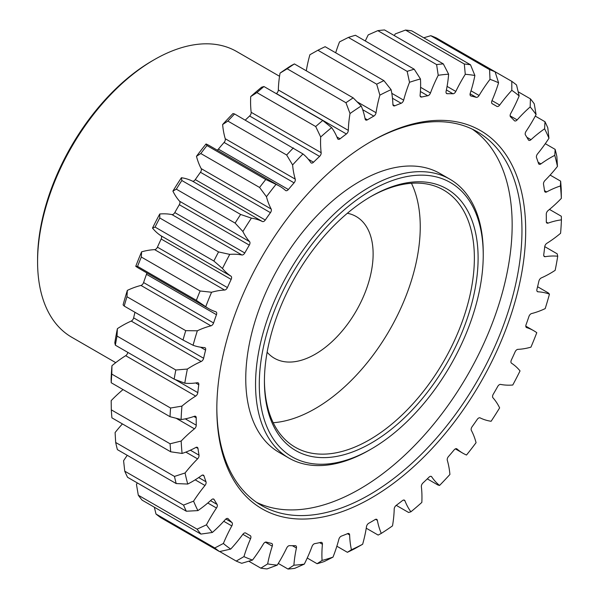 <?xml version="1.0" encoding="UTF-8"?>
<svg xmlns="http://www.w3.org/2000/svg" width="599" height="599" viewBox="0 0 599 599"><rect width="100%" height="100%" fill="white"/><g stroke="black" fill="none" stroke-linecap="round" stroke-linejoin="round"><path stroke-width="0.9" d="M371.26 196.33L371.26 196.33A151.098 87.237 -60 0 1 478.107 258.019A151.098 87.237 -60 0 1 371.26 443.073A151.098 87.237 -60 0 1 264.421 381.391A151.098 87.237 -60 0 1 371.26 196.33L371.26 196.33M264.421 380.305A148.462 85.717 120 0 0 295.165 447.198A148.462 85.717 120 0 0 369.396 439.846A148.462 85.717 120 0 0 466.381 309.017A148.462 85.717 120 0 0 443.627 190.055A148.462 85.717 120 0 0 370.324 196.876M371.26 141.379L371.26 141.379A218.403 126.097 -60 0 1 525.69 230.54A218.403 126.097 -60 0 1 371.26 498.024A218.403 126.097 -60 0 1 216.831 408.862A218.403 126.097 -60 0 1 371.26 141.379L371.26 141.379M216.831 407.784A215.76 124.57 120 0 0 261.516 505.481A215.76 124.57 120 0 0 369.396 494.796A215.76 124.57 120 0 0 510.348 304.666A215.76 124.57 120 0 0 477.276 131.773A215.76 124.57 120 0 0 370.324 141.926M369.396 450.074A160.996 92.95 -60 0 1 369.396 450.081L371.26 449.003A158.353 91.43 120 0 0 483.236 255.054A158.353 91.43 120 0 0 371.26 190.407A158.353 91.43 120 0 0 259.285 384.348A158.353 91.43 120 0 0 371.26 449.003L369.396 450.081A160.996 92.95 -60 0 1 288.898 458.055A160.996 92.95 -60 0 1 264.219 329.046A160.996 92.95 -60 0 1 369.396 187.173A160.996 92.95 -60 0 1 449.894 179.198A160.996 92.95 -60 0 1 483.236 252.898A160.996 92.95 -60 0 1 483.236 253.983M449.894 179.198L440.093 173.545A160.996 92.95 120 0 0 359.595 181.512A160.996 92.95 120 0 0 254.425 323.385A160.996 92.95 120 0 0 279.097 452.395L288.898 458.055M256.731 502.456A215.76 124.57 120 0 0 359.595 489.136A215.76 124.57 120 0 0 499.184 303.468A215.76 124.57 120 0 0 472.267 129.137M477.246 419.39A3.167 1.827 -60 0 1 478.601 418.08A3.167 1.827 -60 0 1 480.128 417.885A105.574 60.948 120 0 0 491.113 421.277A269.206 155.426 120 0 0 499.633 407.889A105.574 60.948 120 0 0 492.94 397.758A3.167 1.827 -60 0 1 493.232 394.284A247.567 142.929 120 0 0 497.739 386.43A3.167 1.827 -60 0 1 499.356 384.7A3.167 1.827 -60 0 1 500.599 384.416A105.574 60.948 120 0 0 512.774 385.015A269.206 155.426 120 0 0 520.044 370.923A105.574 60.948 120 0 0 511.531 363.219A3.167 1.827 -60 0 1 511.374 359.992A247.567 142.929 120 0 0 515.118 351.83A3.167 1.827 -60 0 1 516.952 349.659A3.167 1.827 -60 0 1 517.895 349.352A105.574 60.948 120 0 0 530.946 347.15A269.206 155.426 120 0 0 536.786 332.692A105.574 60.948 120 0 0 533.746 330.723A105.574 60.948 120 0 0 526.671 327.608A3.167 1.827 -60 0 1 526.461 327.518A3.167 1.827 -60 0 1 526.064 324.71A247.567 142.929 120 0 0 528.947 316.444A3.167 1.827 -60 0 1 530.969 313.816A3.167 1.827 -60 0 1 531.575 313.562A105.574 60.948 120 0 0 545.187 308.612A269.206 155.426 120 0 0 549.455 294.139A105.574 60.948 120 0 0 537.984 291.803A3.167 1.827 -60 0 1 537.475 291.653A3.167 1.827 -60 0 1 536.944 289.302A247.567 142.929 120 0 0 538.898 281.133A3.167 1.827 -60 0 1 541.039 278.056A3.167 1.827 -60 0 1 541.309 277.921A105.574 60.948 120 0 0 555.153 270.344A269.206 155.426 120 0 0 557.736 256.222A105.574 60.948 120 0 0 545.195 256.686A3.167 1.827 -60 0 1 544.364 256.552A3.167 1.827 -60 0 1 543.742 254.642A247.567 142.929 120 0 0 544.723 246.773A3.167 1.827 -60 0 1 546.857 243.306A105.574 60.948 120 0 0 560.582 233.288A269.206 155.426 120 0 0 561.42 219.863A105.574 60.948 120 0 0 548.115 223.113A3.167 1.827 -60 0 1 546.954 223.075A3.167 1.827 -60 0 1 546.295 221.585A247.567 142.929 120 0 0 546.273 214.21A3.167 1.827 -60 0 1 548.078 210.571A105.574 60.948 120 0 0 561.353 198.366A269.206 155.426 120 0 0 560.432 185.967A105.574 60.948 120 0 0 546.685 191.927A3.167 1.827 -60 0 1 545.172 192.047A3.167 1.827 -60 0 1 544.543 190.946A247.567 142.929 120 0 0 543.518 184.245A3.167 1.827 -60 0 1 544.948 180.531A105.574 60.948 120 0 0 557.444 166.432A269.206 155.426 120 0 0 554.779 155.358A105.574 60.948 120 0 0 550.346 157.762A105.574 60.948 120 0 0 540.942 163.886A3.167 1.827 -60 0 1 539.07 164.223A3.167 1.827 -60 0 1 538.516 163.482A247.567 142.929 120 0 0 536.517 157.612A3.167 1.827 -60 0 1 537.535 153.913A105.574 60.948 120 0 0 548.946 138.264A269.206 155.426 120 0 0 544.611 128.8A105.574 60.948 120 0 0 531.014 139.679A3.167 1.827 -60 0 1 528.805 140.301A3.167 1.827 -60 0 1 528.378 139.859A247.567 142.929 120 0 0 525.45 134.97A3.167 1.827 -60 0 1 526.034 131.376A105.574 60.948 120 0 0 536.083 114.566A269.206 155.426 120 0 0 530.167 106.936A105.574 60.948 120 0 0 517.154 119.905A3.167 1.827 -60 0 1 514.616 120.856A3.167 1.827 -60 0 1 514.369 120.661A247.567 142.929 120 0 0 510.58 116.88A3.167 1.827 -60 0 1 510.722 113.481A105.574 60.948 120 0 0 519.153 95.922A269.206 155.426 120 0 0 511.816 90.322A105.574 60.948 120 0 0 499.701 105.05A3.167 1.827 -60 0 1 496.856 106.382A3.167 1.827 -60 0 1 496.833 106.367A247.567 142.929 120 0 0 495.044 105.304A247.567 142.929 120 0 0 492.288 103.784A3.167 1.827 -60 0 1 492.251 103.762A3.167 1.827 -60 0 1 491.974 100.654A105.574 60.948 120 0 0 498.578 82.789A269.206 155.426 120 0 0 490.004 79.345A105.574 60.948 120 0 0 479.08 95.481A3.167 1.827 -60 0 1 476.205 97.33A247.567 142.929 120 0 0 471.016 96.005A3.167 1.827 -60 0 1 470.702 95.885A3.167 1.827 -60 0 1 470.252 93.234A105.574 60.948 120 0 0 474.88 75.489A269.206 155.426 120 0 0 465.273 74.298A105.574 60.948 120 0 0 455.809 91.437A3.167 1.827 -60 0 1 452.994 93.766A247.567 142.929 120 0 0 447.281 93.729A3.167 1.827 -60 0 1 446.667 93.586A3.167 1.827 -60 0 1 446.098 91.377A105.574 60.948 120 0 0 448.621 74.201A269.206 155.426 120 0 0 438.221 75.287A105.574 60.948 120 0 0 430.456 93.01A3.167 1.827 -60 0 1 427.776 95.765A247.567 142.929 120 0 0 421.681 97.023A3.167 1.827 -60 0 1 420.738 96.918A3.167 1.827 -60 0 1 420.101 95.151A105.574 60.948 120 0 0 420.461 78.963A269.206 155.426 120 0 0 409.521 82.295A105.574 60.948 120 0 0 403.651 100.16A3.167 1.827 -60 0 1 401.158 103.275A247.567 142.929 120 0 0 394.831 105.798A3.167 1.827 -60 0 1 393.55 105.806A3.167 1.827 -60 0 1 392.899 104.451A105.574 60.948 120 0 0 391.087 89.648A269.206 155.426 120 0 0 379.878 95.144A105.574 60.948 120 0 0 376.045 112.724A3.167 1.827 -60 0 1 373.806 116.116A247.567 142.929 120 0 0 371.26 117.569A247.567 142.929 120 0 0 367.404 119.837A3.167 1.827 -60 0 1 365.772 120.025A3.167 1.827 -60 0 1 365.158 119.051A105.574 60.948 120 0 0 361.227 105.993A269.206 155.426 120 0 0 350.026 113.533A105.574 60.948 120 0 0 348.319 130.38A3.167 1.827 -60 0 1 346.394 133.974A247.567 142.929 120 0 0 340.075 138.803A3.167 1.827 -60 0 1 338.098 139.23A3.167 1.827 -60 0 1 337.574 138.594A105.574 60.948 120 0 0 331.614 127.609A269.206 155.426 120 0 0 320.69 136.991A105.574 60.948 120 0 0 321.154 152.7A3.167 1.827 -60 0 1 319.596 156.399A247.567 142.929 120 0 0 313.517 162.224A3.167 1.827 -60 0 1 311.195 162.95A3.167 1.827 -60 0 1 310.821 162.599A105.574 60.948 120 0 0 302.974 153.95A269.206 155.426 120 0 0 292.604 164.95A105.574 60.948 120 0 0 295.232 179.131A3.167 1.827 -60 0 1 294.064 182.852A247.567 142.929 120 0 0 288.374 189.516A3.167 1.827 -60 0 1 285.73 190.594A3.167 1.827 -60 0 1 285.551 190.467A105.574 60.948 120 0 0 279.666 186.207A105.574 60.948 120 0 0 276.019 184.372A269.206 155.426 120 0 0 266.458 196.719A105.574 60.948 120 0 0 271.175 209.029A3.167 1.827 -60 0 1 270.441 212.667A247.567 142.929 120 0 0 265.275 220.02A3.167 1.827 -60 0 1 262.399 221.518A105.574 60.948 120 0 0 251.408 218.133A269.206 155.426 120 0 0 242.887 231.513A105.574 60.948 120 0 0 249.588 241.644A3.167 1.827 -60 0 1 249.296 245.126A247.567 142.929 120 0 0 244.781 252.973A3.167 1.827 -60 0 1 241.921 254.987A105.574 60.948 120 0 0 229.746 254.388A269.206 155.426 120 0 0 222.484 268.487A105.574 60.948 120 0 0 230.989 276.184A3.167 1.827 -60 0 1 231.154 279.411A247.567 142.929 120 0 0 227.41 287.572A3.167 1.827 -60 0 1 224.625 290.051A105.574 60.948 120 0 0 211.574 292.252A269.206 155.426 120 0 0 205.734 306.718A105.574 60.948 120 0 0 208.781 308.687A105.574 60.948 120 0 0 215.85 311.794A3.167 1.827 -60 0 1 216.067 311.892A3.167 1.827 -60 0 1 216.464 314.7A247.567 142.929 120 0 0 213.573 322.958A3.167 1.827 -60 0 1 210.945 325.841A105.574 60.948 120 0 0 197.333 330.79A269.206 155.426 120 0 0 193.073 345.264A105.574 60.948 120 0 0 204.536 347.6A3.167 1.827 -60 0 1 205.045 347.749A3.167 1.827 -60 0 1 205.577 350.101A247.567 142.929 120 0 0 203.623 358.269A3.167 1.827 -60 0 1 201.212 361.489A105.574 60.948 120 0 0 192.361 365.989A105.574 60.948 120 0 0 187.375 369.059A269.206 155.426 120 0 0 184.792 383.188A105.574 60.948 120 0 0 197.333 382.724A3.167 1.827 -60 0 1 198.157 382.851A3.167 1.827 -60 0 1 198.778 384.76A247.567 142.929 120 0 0 197.805 392.63A3.167 1.827 -60 0 1 195.671 396.096A105.574 60.948 120 0 0 181.939 406.115A269.206 155.426 120 0 0 181.1 419.54A105.574 60.948 120 0 0 194.405 416.29A3.167 1.827 -60 0 1 195.573 416.327A3.167 1.827 -60 0 1 196.225 417.817A247.567 142.929 120 0 0 196.247 425.193A3.167 1.827 -60 0 1 194.443 428.832A105.574 60.948 120 0 0 181.168 441.036A269.206 155.426 120 0 0 182.096 453.443A105.574 60.948 120 0 0 195.836 447.475A3.167 1.827 -60 0 1 197.348 447.363A3.167 1.827 -60 0 1 197.984 448.456A247.567 142.929 120 0 0 199.01 455.158A3.167 1.827 -60 0 1 197.58 458.871A105.574 60.948 120 0 0 185.076 472.978A269.206 155.426 120 0 0 187.742 484.044A105.574 60.948 120 0 0 201.586 475.524A3.167 1.827 -60 0 1 201.863 475.336A3.167 1.827 -60 0 1 203.45 475.179A3.167 1.827 -60 0 1 204.004 475.928A247.567 142.929 120 0 0 206.004 481.791A3.167 1.827 -60 0 1 204.985 485.49A105.574 60.948 120 0 0 193.574 501.138A269.206 155.426 120 0 0 197.917 510.61A105.574 60.948 120 0 0 211.514 499.731A3.167 1.827 -60 0 1 212.136 499.267A3.167 1.827 -60 0 1 213.723 499.109A3.167 1.827 -60 0 1 214.15 499.551A247.567 142.929 120 0 0 217.078 504.433A3.167 1.827 -60 0 1 216.486 508.027A105.574 60.948 120 0 0 206.445 524.836A269.206 155.426 120 0 0 212.353 532.466A105.574 60.948 120 0 0 225.374 519.505A3.167 1.827 -60 0 1 226.325 518.704A3.167 1.827 -60 0 1 227.912 518.547A3.167 1.827 -60 0 1 228.159 518.741A247.567 142.929 120 0 0 231.94 522.523A3.167 1.827 -60 0 1 231.798 525.929A105.574 60.948 120 0 0 223.375 543.48A269.206 155.426 120 0 0 230.705 549.088A105.574 60.948 120 0 0 242.827 534.353A3.167 1.827 -60 0 1 244.085 533.177A3.167 1.827 -60 0 1 245.665 533.02A3.167 1.827 -60 0 1 245.695 533.035A247.567 142.929 120 0 0 247.477 534.098A247.567 142.929 120 0 0 250.232 535.618A3.167 1.827 -60 0 1 250.27 535.641A3.167 1.827 -60 0 1 250.547 538.748A105.574 60.948 120 0 0 243.943 556.613A269.206 155.426 120 0 0 252.516 560.058A105.574 60.948 120 0 0 263.44 543.922A3.167 1.827 -60 0 1 264.975 542.335A3.167 1.827 -60 0 1 266.315 542.08A247.567 142.929 120 0 0 271.512 543.398A3.167 1.827 -60 0 1 271.819 543.518A3.167 1.827 -60 0 1 272.268 546.176A105.574 60.948 120 0 0 267.648 563.914A269.206 155.426 120 0 0 277.255 565.112A105.574 60.948 120 0 0 286.711 547.973A3.167 1.827 -60 0 1 288.478 545.944A3.167 1.827 -60 0 1 289.527 545.644A247.567 142.929 120 0 0 295.24 545.674A3.167 1.827 -60 0 1 295.854 545.824A3.167 1.827 -60 0 1 296.423 548.025A105.574 60.948 120 0 0 293.899 565.201A269.206 155.426 120 0 0 304.307 564.123A105.574 60.948 120 0 0 312.064 546.4A3.167 1.827 -60 0 1 314.026 543.922A3.167 1.827 -60 0 1 314.752 543.645A247.567 142.929 120 0 0 320.847 542.38A3.167 1.827 -60 0 1 321.783 542.484A3.167 1.827 -60 0 1 322.427 544.251A105.574 60.948 120 0 0 322.067 560.447A269.206 155.426 120 0 0 333.007 557.115A105.574 60.948 120 0 0 338.877 539.242A3.167 1.827 -60 0 1 340.981 536.315A3.167 1.827 -60 0 1 341.363 536.127A247.567 142.929 120 0 0 347.69 533.604A3.167 1.827 -60 0 1 348.97 533.597A3.167 1.827 -60 0 1 349.629 534.952A105.574 60.948 120 0 0 351.433 549.762A269.206 155.426 120 0 0 362.642 544.259A105.574 60.948 120 0 0 366.483 526.678A3.167 1.827 -60 0 1 368.685 523.309A3.167 1.827 -60 0 1 368.714 523.286A247.567 142.929 120 0 0 375.116 519.565A3.167 1.827 -60 0 1 375.161 519.535A3.167 1.827 -60 0 1 376.749 519.378A3.167 1.827 -60 0 1 377.363 520.351A105.574 60.948 120 0 0 381.293 533.409A269.206 155.426 120 0 0 392.502 525.877A105.574 60.948 120 0 0 394.209 509.023A3.167 1.827 -60 0 1 396.126 505.436A247.567 142.929 120 0 0 402.446 500.599A3.167 1.827 -60 0 1 402.842 500.33A3.167 1.827 -60 0 1 404.43 500.172A3.167 1.827 -60 0 1 404.946 500.809A105.574 60.948 120 0 0 410.907 511.801A269.206 155.426 120 0 0 421.831 502.419A105.574 60.948 120 0 0 421.367 486.702A3.167 1.827 -60 0 1 422.924 483.004A247.567 142.929 120 0 0 429.011 477.186A3.167 1.827 -60 0 1 429.745 476.609A3.167 1.827 -60 0 1 431.332 476.452A3.167 1.827 -60 0 1 431.699 476.811A105.574 60.948 120 0 0 439.546 485.452A269.206 155.426 120 0 0 449.916 474.46A105.574 60.948 120 0 0 447.296 460.272A3.167 1.827 -60 0 1 448.456 456.558A247.567 142.929 120 0 0 454.147 449.886A3.167 1.827 -60 0 1 455.21 448.965A3.167 1.827 -60 0 1 456.79 448.808A3.167 1.827 -60 0 1 456.97 448.936A105.574 60.948 120 0 0 462.862 453.203A105.574 60.948 120 0 0 466.501 455.03A269.206 155.426 120 0 0 476.063 442.691A105.574 60.948 120 0 0 471.346 430.381A3.167 1.827 -60 0 1 472.087 426.735A247.567 142.929 120 0 0 477.246 419.39M37.58 261.733L37.58 259.577A162.314 93.714 -60 0 1 152.348 60.784L154.213 59.713A164.957 95.234 120 0 0 154.213 59.705A164.957 95.234 120 0 0 37.58 261.733A164.957 95.234 120 0 0 71.738 337.244L115.734 362.65M273.211 422.722A148.462 85.717 120 0 0 315.276 408.593A148.462 85.717 120 0 0 411.453 183.279M267.132 352.219A81.816 47.239 120 0 0 274.364 358.232A81.816 47.239 120 0 0 315.276 354.181A81.816 47.239 120 0 0 368.722 282.084A81.816 47.239 120 0 0 356.18 216.524A81.816 47.239 120 0 0 347.353 213.266M134.955 312.274A247.567 142.929 120 0 0 133.637 317.867A3.167 1.827 -60 0 1 131.233 321.079A105.574 60.948 120 0 0 122.376 325.586A105.574 60.948 120 0 0 117.389 328.656L117.03 336.061L175.821 370.002L187.375 369.059M554.779 155.358L555.138 149.368A277.127 160 -60 0 1 556.86 156.519L557.444 166.432M545.292 143.685L555.138 149.368M537.58 286.726L548.325 292.926L549.455 294.139M544.738 246.631L557.175 253.811L557.736 256.222M549.493 209.418L561.308 216.246L561.42 219.863M550.129 175.08L560.627 181.145A277.127 160 -60 0 1 561.218 189.149L561.353 198.366M560.432 185.967L560.627 181.145M535.266 116.101L544.985 121.717A277.127 160 -60 0 1 547.793 127.827L548.946 138.264M544.611 128.8L544.985 121.717M518.195 91.797L530.422 98.857A277.127 160 -60 0 1 534.241 103.784L536.083 114.566M530.167 106.936L530.422 98.857M452.829 47.456L511.801 81.352A277.127 160 -60 0 1 516.533 84.976L519.153 95.922M511.816 90.322L511.801 81.352M490.004 79.345L489.578 69.641L430.793 35.7A277.127 160 120 0 1 436.327 37.924L495.118 71.865L498.578 82.789M489.578 69.641A277.127 160 -60 0 1 495.118 71.865M430.793 35.7L423.755 37.789M465.273 74.298L464.307 64.011L405.516 30.07A277.127 160 120 0 1 411.723 30.841L470.507 64.782L474.88 75.489M464.307 64.011A277.127 160 -60 0 1 470.507 64.782M405.516 30.07L395.288 33.888A105.574 60.948 120 0 0 394.254 35.566M438.221 75.287L436.604 64.587L377.819 30.646A277.127 160 120 0 1 384.536 29.95L443.32 63.891L448.621 74.201M436.604 64.587A277.127 160 -60 0 1 443.32 63.891M377.819 30.646L368.235 34.877A105.574 60.948 120 0 0 365.3 40.979M409.521 82.295L407.155 71.371L348.371 37.43A277.127 160 120 0 1 355.432 35.281L414.223 69.222L420.461 78.963M407.155 71.371A277.127 160 -60 0 1 414.223 69.222M348.371 37.43L339.536 41.885A105.574 60.948 120 0 0 335.68 52.787M379.878 95.144L376.689 84.189L317.897 50.249A277.127 160 120 0 1 325.137 46.7L383.922 80.64L391.087 89.648M376.689 84.189A277.127 160 -60 0 1 383.922 80.64M317.897 50.249L309.893 54.741A105.574 60.948 120 0 0 306.299 70.794M294.394 63.928A277.127 160 120 0 0 287.161 68.788L280.04 73.123A269.206 155.426 -60 0 1 291.241 65.59L294.394 63.928L353.178 97.869L361.227 105.993M287.161 68.788L345.945 102.728A277.127 160 -60 0 1 353.178 97.869M280.04 73.123A105.574 60.948 120 0 0 278.333 89.977A3.167 1.827 -60 0 1 276.409 93.564A247.567 142.929 120 0 0 276.289 93.654M350.026 113.533L345.945 102.728M263.957 86.533A277.127 160 120 0 0 256.904 92.59L250.711 96.581A269.206 155.426 -60 0 1 261.628 87.199L263.957 86.533L322.741 120.474L331.614 127.609M256.904 92.59L315.688 126.531A277.127 160 -60 0 1 322.741 120.474M250.711 96.581A105.574 60.948 120 0 0 251.168 112.298A3.167 1.827 -60 0 1 249.611 115.996A247.567 142.929 120 0 0 245.253 120.137M320.69 136.991L315.688 126.531M234.576 113.967A277.127 160 120 0 0 227.875 121.073L222.626 124.54A269.206 155.426 -60 0 1 232.989 113.548L234.576 113.967L302.974 153.95M227.875 121.073L286.666 155.014A277.127 160 -60 0 1 293.36 147.908M222.626 124.54A105.574 60.948 120 0 0 225.246 138.728A3.167 1.827 -60 0 1 224.086 142.442A247.567 142.929 120 0 0 218.388 149.114A3.167 1.827 -60 0 1 217.16 150.124M292.604 164.95L286.666 155.014M279.666 186.207L209.68 145.797A105.574 60.948 120 0 0 206.034 143.97L206.969 145.557L265.761 179.49L276.019 184.372M206.969 145.557A277.127 160 120 0 0 200.8 153.524L259.584 187.465A277.127 160 -60 0 1 265.761 179.49M200.8 153.524L196.472 156.309A105.574 60.948 120 0 0 201.189 168.619A3.167 1.827 -60 0 1 200.455 172.265A247.567 142.929 120 0 0 195.289 179.61A3.167 1.827 -60 0 1 192.414 181.115A105.574 60.948 120 0 0 181.422 177.723L181.834 180.509L240.618 214.449L251.408 218.133M266.458 196.719L259.584 187.465M181.834 180.509A277.127 160 120 0 0 176.331 189.157L235.115 223.098A277.127 160 -60 0 1 240.618 214.449M176.331 189.157L172.901 191.111A105.574 60.948 120 0 0 179.603 201.242A3.167 1.827 -60 0 1 179.311 204.716A247.567 142.929 120 0 0 174.803 212.57A3.167 1.827 -60 0 1 171.935 214.584A105.574 60.948 120 0 0 159.768 213.985L159.768 217.984L218.553 251.924L229.746 254.388M242.887 231.513L235.115 223.098M159.768 217.984A277.127 160 120 0 0 155.074 227.088L213.858 261.022A277.127 160 -60 0 1 218.553 251.924M155.074 227.088L152.498 228.077A105.574 60.948 120 0 0 161.004 235.781A3.167 1.827 -60 0 1 161.168 239.008A247.567 142.929 120 0 0 157.425 247.17A3.167 1.827 -60 0 1 154.647 249.648A105.574 60.948 120 0 0 141.589 251.85L141.327 257.038L200.118 290.979L211.574 292.252M222.484 268.487L213.858 261.022M141.327 257.038A277.127 160 120 0 0 137.56 266.383L196.345 300.324A277.127 160 -60 0 1 200.118 290.979M137.56 266.383L135.756 266.308A105.574 60.948 120 0 0 138.796 268.277L208.781 308.687M205.734 306.718L196.345 300.324M146.733 272.867A3.167 1.827 -60 0 1 146.478 274.29A247.567 142.929 120 0 0 143.588 282.556A3.167 1.827 -60 0 1 140.967 285.438A105.574 60.948 120 0 0 127.347 290.388L126.966 296.73L185.75 330.67L197.333 330.79M126.966 296.73A277.127 160 120 0 0 124.21 306.074L183.002 340.015A277.127 160 -60 0 1 185.75 330.67M124.21 306.074L123.087 304.861A269.206 155.426 -60 0 1 127.347 290.388M193.073 345.264L183.002 340.015M117.03 336.061A277.127 160 120 0 0 115.36 345.189L174.152 379.13A277.127 160 -60 0 1 175.821 370.002M115.36 345.189L114.806 342.778A269.206 155.426 -60 0 1 117.389 328.656M184.792 383.188L174.152 379.13M127.797 352.369A3.167 1.827 -60 0 1 125.685 355.694A105.574 60.948 120 0 0 111.953 365.712L111.773 374.083L170.558 408.024L181.939 406.115M111.773 374.083A277.127 160 120 0 0 111.227 382.754L170.019 416.694A277.127 160 -60 0 1 170.558 408.024M111.227 382.754L111.115 379.137A269.206 155.426 -60 0 1 111.953 365.712M181.1 419.54L170.019 416.694M123.05 389.582A105.574 60.948 120 0 0 111.182 400.634L111.317 409.851L170.101 443.792L181.168 441.036M111.317 409.851A277.127 160 120 0 0 111.916 417.855L170.7 451.796A277.127 160 -60 0 1 170.101 443.792M182.096 453.443L170.7 451.796M122.413 423.92A105.574 60.948 120 0 0 115.098 432.568L115.682 442.481L174.466 476.422L185.076 472.978M115.682 442.481A277.127 160 120 0 0 117.397 449.632L176.188 483.565A277.127 160 -60 0 1 174.466 476.422M187.742 484.044L176.188 483.565M127.25 455.315A105.574 60.948 120 0 0 123.589 460.736L124.749 471.173L183.534 505.107L193.574 501.138M124.749 471.173A277.127 160 120 0 0 127.55 477.283L186.334 511.224A277.127 160 -60 0 1 183.534 505.107M197.917 510.61L186.334 511.224M137.276 482.899A105.574 60.948 120 0 0 136.46 484.434L138.302 495.216L197.086 529.157L206.445 524.836M138.302 495.216A277.127 160 120 0 0 142.113 500.143L200.905 534.083A277.127 160 -60 0 1 197.086 529.157M212.353 532.466L200.905 534.083M154.34 507.203L156.002 514.024L214.794 547.965L223.375 543.48M156.002 514.024A277.127 160 120 0 0 160.742 517.648L219.526 551.589A277.127 160 -60 0 1 214.794 547.965M230.705 549.088L219.526 551.589M219.706 551.544L236.208 561.076L243.943 556.613M252.516 560.058L241.749 563.3A277.127 160 -60 0 1 236.208 561.076M248.78 561.211L260.82 568.159L267.648 563.914M277.255 565.112L267.019 568.93A277.127 160 -60 0 1 260.82 568.159M278.28 563.434L288.007 569.05L293.899 565.201M304.307 564.123L294.723 568.354A277.127 160 -60 0 1 288.007 569.05M307.235 558.021L317.103 563.719L322.067 560.447M333.007 557.115L324.171 561.57A277.127 160 -60 0 1 317.103 563.719M336.855 546.213L347.398 552.3L351.433 549.762M362.642 544.259L354.638 548.751A277.127 160 -60 0 1 347.398 552.3M366.244 528.206L378.149 535.072L381.293 533.409M396.246 505.346L408.585 512.467L410.907 511.801M427.282 478.863L437.966 485.033L439.546 485.452M135.756 266.308A269.206 155.426 -60 0 1 141.589 251.85M152.498 228.077A269.206 155.426 -60 0 1 159.768 213.985M172.901 191.111A269.206 155.426 -60 0 1 181.422 177.723M196.472 156.309A269.206 155.426 -60 0 1 206.034 143.97M279.538 76.275L236.695 51.536A164.957 95.234 120 0 0 154.22 59.705L152.348 60.784M362.672 109.684L373.806 116.116M131.233 321.079L201.212 361.489M526.274 327.376L526.671 327.608M537.101 291.294L537.984 291.803M543.84 255.9L545.195 256.686M546.333 222.087L548.115 223.113M544.498 190.662L546.685 191.927M538.127 162.262L540.942 163.886M526.88 137.291L531.014 139.679M510.138 115.854L517.154 119.905M491.996 100.602L499.701 105.05M471.016 90.823L479.08 95.481M447.079 86.391L455.809 91.437M420.588 87.312L430.456 93.01M391.806 93.324L403.651 100.16M357.259 101.882L376.045 112.724M278.333 89.977L348.319 130.38M251.168 112.298L321.154 152.7M225.246 138.728L295.232 179.131M201.189 168.619L271.175 209.029M192.414 181.115L262.399 221.518M179.603 201.242L249.588 241.644M171.935 214.584L241.921 254.987M161.004 235.781L230.989 276.184M154.647 249.648L224.625 290.051M140.967 285.438L210.945 325.841M125.685 355.694L195.671 396.096M176.398 418.409L194.443 428.832M185.855 452.11L197.58 458.871M195.184 479.836L204.985 485.49M207.793 503.01L216.486 508.027M223.756 521.287L231.798 525.929M242.857 534.308L250.547 538.748M265.327 542.162L272.268 546.176M292.387 545.696L296.423 548.025M319.649 542.649L322.427 544.251M347.465 533.702L349.629 534.952M375.603 519.333L377.363 520.351M403.621 500.045L404.946 500.809M430.838 476.31L431.699 476.811M456.595 448.718L456.97 448.936M470.11 93.811L476.205 97.33M470.447 95.675L471.016 96.005M446.397 89.955L452.994 93.766M446.24 93.13L447.281 93.729M420.393 91.505L427.776 95.765M420.176 96.154L421.681 97.023M392.472 98.258L401.158 103.275M392.914 104.69L394.831 105.798M365.053 118.482L367.404 119.837M276.409 93.564L346.394 133.974M336.915 136.976L340.075 138.803M249.611 115.996L319.596 156.399M308.283 159.199L313.517 162.224M224.086 142.442L294.064 182.852M218.388 149.114L288.374 189.516M200.455 172.265L270.441 212.667M195.289 179.61L265.275 220.02M179.311 204.716L249.296 245.126M174.803 212.57L244.781 252.973M161.168 239.008L231.154 279.411M157.425 247.17L227.41 287.572M146.478 274.29L216.464 314.7M143.588 282.556L213.573 322.958M200.523 347.188L205.577 350.101M133.637 317.867L203.623 358.269M195.671 382.963L198.778 384.76M175.058 379.496L197.805 392.63M193.896 416.47L196.225 417.817M185.278 418.858L196.247 425.193M196.083 447.363L197.984 448.456M190.4 450.193L199.01 455.158M202.529 475.074L204.004 475.928M198.673 477.56L206.004 481.791M213.124 498.96L214.15 499.551M210.504 500.637L217.078 504.433M227.62 518.427L228.159 518.741M225.868 519.019L231.94 522.523M525.802 326.133L533.746 330.723M455.375 448.876L462.862 453.203M491.974 103.537L495.044 105.304M245.448 532.93L247.477 534.098M483.236 255.054L483.236 252.898"/></g></svg>
